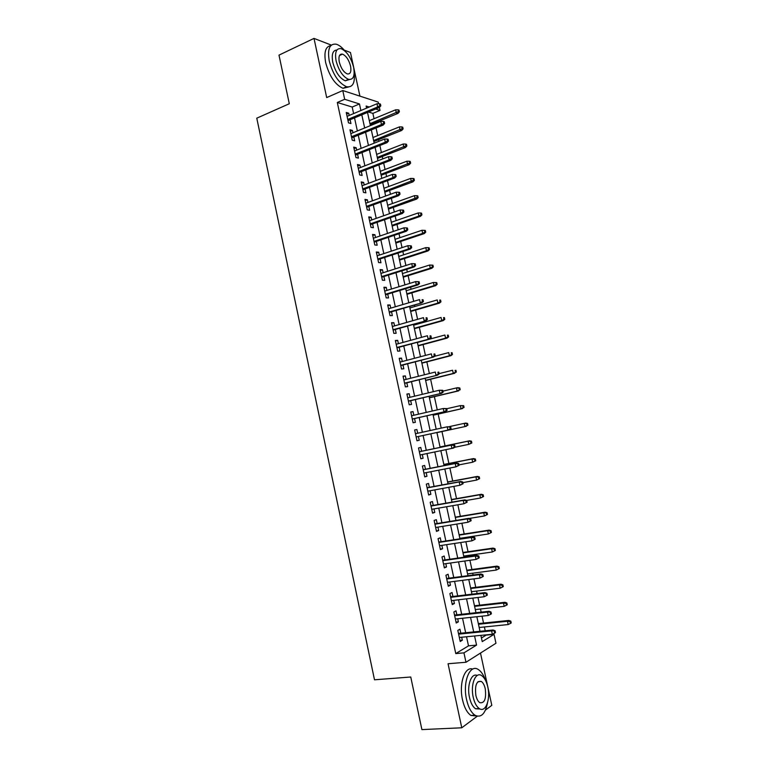 <?xml version="1.0" encoding="UTF-8"?>
<svg xmlns="http://www.w3.org/2000/svg" width="768" height="768" viewBox="0 0 768 768"><rect width="100%" height="100%" fill="white"/><g stroke="black" fill="none" stroke-linecap="round" stroke-linejoin="round"><path stroke-width="1.15" d="M481.45 637.987L486.154 635.126L494.026 634.358L495.965 643.248L465.974 662.266L463.949 652.858L476.554 645.11L474.576 635.981M485.472 710.093L491.808 705.35L480.49 653.059M359.914 96.125L350.467 52.502L344.17 50.074M353.606 113.597L352.195 107.04L337.306 102.48L344.669 99.302L342.778 90.538L378.211 102.096L378.576 103.766M348 120.595L379.373 107.482L380.016 110.41L375.667 109.037M374.045 118.723L372.883 113.376L380.016 110.41M485.213 630.768L484.387 626.966M483.542 623.059L482.035 616.157M481.162 612.134L480.49 609.005M479.654 605.165L477.984 597.485M477.13 593.539L476.592 591.082M475.776 587.318L473.942 578.861M473.107 574.992L472.714 573.197M471.907 569.501L469.91 560.275M469.085 556.493L468.835 555.35M468.048 551.731L465.888 541.738M465.082 538.032L464.976 537.542M464.198 533.99L461.866 523.248M460.358 516.298L457.862 504.787M456.528 498.643L453.869 486.384M452.698 481.027L449.875 468.01M448.886 463.44L445.901 449.683M445.075 445.901L441.965 431.549M441.216 428.112L438.173 414.077M437.261 409.882L434.381 396.643M433.306 391.68L430.608 379.248M429.37 373.536L426.845 361.901M425.434 355.421L423.082 344.582M421.517 337.354L419.328 327.293M418.57 323.808L418.387 322.973M417.6 319.325L415.584 310.051M414.816 306.509L414.499 305.04M413.693 301.334L411.85 292.848M411.072 289.248L410.611 287.155M409.795 283.392L408.125 275.683M407.328 272.035L406.742 269.309M405.907 265.488L404.4 258.547M403.603 254.851L402.874 251.491M402.029 247.622L400.694 241.459M399.878 237.706L399.014 233.731M398.16 229.795L396.989 224.4M396.163 220.598L395.165 216M394.301 212.016L393.293 207.379M392.458 203.52L391.325 198.307M390.451 194.266L389.606 190.397M388.762 186.49L387.494 180.662M386.602 176.563L385.93 173.453M385.066 169.488L383.674 163.056M382.771 158.899L382.262 156.538M381.389 152.534L379.862 145.478M378.941 141.274L378.595 139.67M377.712 135.61L376.051 127.949M375.13 123.686L374.938 122.832M331.334 45.101L314.006 38.4L278.995 55.123L289.296 103.738L256.781 118.176L374.496 679.795L410.755 677.011L421.901 729.6L461.779 727.786L477.274 716.208M460.81 633.187L459.946 629.194L457.814 630.403L460.205 641.482L462.326 640.224L461.674 637.229M456.845 614.813L455.99 610.829L453.85 611.971L456.23 623.021L458.362 621.84L457.699 618.778M452.89 596.467L452.035 592.512L449.885 593.587L452.266 604.608L454.406 603.504L453.725 600.355M448.944 578.17L448.099 574.243L445.93 575.232L448.301 586.243L450.461 585.197L449.77 581.981M445.008 559.92L444.173 556.003L441.994 556.934L444.355 567.907L446.525 566.938L445.814 563.654M441.082 541.699L440.246 537.811L438.058 538.666L440.419 549.619L442.598 548.726L441.878 545.366M437.165 523.526L436.339 519.658L434.131 520.445L436.483 531.379L438.682 530.544L437.942 527.117M433.258 505.392L432.432 501.552L430.214 502.262L432.566 513.168L434.774 512.41L434.016 508.906M429.36 487.306L428.534 483.475L426.307 484.128L428.65 495.005L430.867 494.314L430.099 490.742M425.472 469.258L424.646 465.446L422.41 466.032L424.752 476.88L426.979 476.266L426.192 472.618M421.584 451.238L420.768 447.456L418.522 447.974L420.854 458.803L423.101 458.246L422.294 454.531M417.706 433.248L416.899 429.514L414.643 429.955L416.966 440.765L419.222 440.275L418.406 436.502M413.827 415.258L413.04 411.6L410.765 411.984L413.088 422.765L415.354 422.342L414.547 418.57M409.958 397.296L409.19 393.734L406.906 394.042L409.219 404.803L411.504 404.448L410.688 400.675M406.099 379.382L405.35 375.907L403.046 376.147L405.36 386.88L407.654 386.602L406.838 382.819M402.25 361.517L401.51 358.118L399.206 358.301L401.51 369.005L403.814 368.794L402.998 365.002M398.4 343.68L397.69 340.378L395.366 340.483L397.67 351.168L399.984 351.014L399.168 347.222M394.57 325.891L393.869 322.666L391.536 322.704L393.83 333.37L396.163 333.283L395.347 329.491M390.739 308.131L390.067 304.992L387.715 304.973L390.01 315.61L392.352 315.59L391.526 311.789M386.918 290.419L386.266 287.366L383.904 287.28L386.189 297.888L388.541 297.936L387.725 294.134M383.117 272.746L382.474 269.779L380.102 269.626L382.387 280.214L384.749 280.33L383.923 276.518M379.315 255.11L378.691 252.221L376.31 252.01L378.586 262.57L380.957 262.752L380.141 258.941M375.523 237.523L374.918 234.71L372.528 234.432L374.794 244.973L377.174 245.213L376.358 241.402M371.731 219.965L371.146 217.238L368.746 216.893L371.011 227.405L373.411 227.722L372.586 223.901M367.958 202.445L367.392 199.805L364.973 199.392L367.238 209.885L369.648 210.259L368.822 206.438M364.195 184.973L363.638 182.41L361.219 181.93L363.475 192.403L365.885 192.845L365.069 189.014M360.432 167.53L359.894 165.053L357.466 164.515L359.712 174.96L362.141 175.459L361.315 171.629M356.678 150.134L356.17 147.734L353.722 147.13L355.968 157.555L358.406 158.122L357.581 154.282M352.944 132.768L352.445 130.454L349.987 129.782L352.224 140.189L354.672 140.813L353.846 136.973M372.883 113.376L368.506 112.032M337.306 102.48L455.77 653.578L468.499 645.85L466.541 636.758M465.658 632.707L462.538 618.25M461.683 614.275L458.554 599.789M457.709 595.891L454.579 581.366M453.754 577.546L450.614 562.982M449.798 559.238L446.65 544.646M445.862 540.97L442.704 526.349M441.926 522.749L438.758 508.09M438 504.566L434.832 489.878M434.083 486.422L430.906 471.706M430.176 468.326L426.989 453.571M426.278 450.269L423.091 435.494M422.39 432.23L419.213 417.504M418.493 414.182L415.334 399.562M414.605 396.182L411.475 381.658M410.726 378.221L407.616 363.802M406.858 360.298L403.766 345.974M402.998 342.422L399.926 328.195M399.149 324.586L396.096 310.445M395.309 306.778L392.275 292.742M391.478 289.027L388.464 275.078M387.648 271.306L384.662 257.462M383.837 253.622L380.861 239.875M380.026 235.978L377.078 222.326M376.224 218.381L373.296 204.816M372.432 200.822L369.523 187.354M368.65 183.293L365.77 169.92M364.877 165.811L362.016 152.534M361.114 148.368L358.262 135.178M357.36 130.963L354.528 117.869M349.21 115.45L348.72 113.213L346.253 112.483L348.49 122.861L350.957 123.552L350.122 119.712M465.974 662.266L448.051 663.744L461.779 727.786M455.77 653.578L463.949 652.858M314.006 38.4L326.688 97.574L342.778 90.538M480.883 635.366L482.237 641.616L494.026 634.358M369.235 107.021L366.144 106.042L366.595 108.134M367.526 112.435L370.387 125.626M371.309 129.878L374.189 143.165M375.101 147.36L378 160.742M378.893 164.88L381.821 178.358M382.704 182.448L385.642 196.013M386.515 200.045L389.482 213.706M390.346 217.69L393.322 231.446M394.176 235.363L397.181 249.226M398.016 253.085L401.04 267.034M401.866 270.845L404.909 284.89M405.725 288.643L408.787 302.794M409.594 306.48L412.675 320.726M413.462 324.365L416.573 338.707M417.35 342.288L420.48 356.726M421.248 360.25L424.397 374.784M425.146 378.25L428.323 392.88M429.062 396.288L432.25 411.024M432.979 414.374L436.195 429.206M436.906 432.499L440.131 447.398M440.861 450.72L444.077 465.59M444.816 468.998L448.032 483.84M448.79 487.315L451.997 502.118M452.765 505.67L455.971 520.445M456.758 524.074L459.955 538.81M460.752 542.515L463.939 557.222M464.765 560.995L467.942 575.674M468.778 579.523L471.955 594.173M472.8 598.099L475.968 612.71M476.842 616.714L480 631.286M360.883 110.534L359.462 103.949L344.669 99.302M473.693 631.91L470.554 617.386M469.69 613.402L466.541 598.838M465.686 594.922L462.538 580.339M461.702 576.499L458.544 561.869M457.728 558.106L454.55 543.446M453.754 539.76L450.576 525.072M449.798 521.462L446.611 506.736M445.843 503.194L442.646 488.438M441.898 484.973L438.701 470.189M437.971 466.8L434.765 451.978M434.045 448.656L430.829 433.814M430.118 430.541L426.922 415.757M426.202 412.416L423.024 397.728M422.294 394.339L419.136 379.747M418.387 376.291L415.248 361.805M414.49 358.301L411.379 343.91M410.611 340.339L407.52 326.045M406.733 322.426L403.661 308.227M402.864 304.541L399.811 290.448M399.005 286.704L395.971 272.707M395.155 268.915L392.141 255.005M391.315 251.155L388.32 237.35M387.475 233.443L384.509 219.725M383.654 215.76L380.707 202.147M379.834 198.125L376.915 184.598M376.032 180.528L373.123 167.098M372.23 162.97L369.35 149.635M368.438 145.45L365.578 132.211M364.656 127.978L361.814 114.826M352.195 107.04L359.462 103.949M468.499 645.85L476.554 645.11M346.608 114.106L348.72 113.213M350.314 131.328L352.445 130.454M354.029 148.589L356.17 147.734M357.754 165.878L359.894 165.053M361.488 183.216L363.638 182.41M365.232 200.592L367.392 199.805M368.986 218.006L371.146 217.238M372.749 235.459L374.918 234.71M376.512 252.95L378.691 252.221M380.285 270.48L382.474 269.779M384.077 288.048L386.266 287.366M387.869 305.654L390.067 304.992M391.67 323.299L393.869 322.666M395.472 340.982L397.69 340.378M399.293 358.714L401.51 358.118M403.123 376.474L405.35 375.907M406.954 394.282L409.19 393.734M410.803 412.128L413.04 411.6M414.653 430.013L416.899 429.514M416.966 440.755L419.222 440.275M420.835 458.707L423.101 458.246M424.714 476.698L426.979 476.266M428.592 494.726L430.867 494.314M432.49 512.803L434.774 512.41M436.387 530.909L438.682 530.544M440.294 549.062L442.598 548.726M444.221 567.264L446.525 566.938M448.147 585.494L450.461 585.197M452.083 603.773L454.406 603.504M456.029 622.09L458.362 621.84M459.984 640.454L462.326 640.224M380.813 105.84L380.429 104.083L379.469 103.766L379.853 105.533L380.813 105.84L379.373 107.482L377.654 106.934L347.76 119.453M379.853 105.533L377.654 106.934L376.963 103.766L347.088 116.333M379.469 103.766L376.963 103.766M399.379 111.811L399.005 110.102L398.102 109.814L398.477 111.523L399.379 111.811L397.958 113.405L396.326 112.886L395.654 109.805L369.312 120.672M398.477 111.523L369.974 123.706M397.958 113.405L370.205 124.771M395.654 109.805L398.102 109.814M344.909 50.966C341.952 47.27 339.053 45.005 336.211 44.189C329.616 43.411 327.302 49.027 329.261 61.027C332.976 74.621 338.736 83.184 346.541 86.726C352.618 87.706 355.171 83.098 354.192 72.893M330.806 45.619C325.536 46.474 323.827 52.166 325.67 62.678C329.386 76.234 335.146 84.768 342.979 88.291L348.48 87.014M349.469 79.536L345.245 80.803C339.61 78.25 335.453 72.086 332.784 62.304C331.411 54.355 332.784 50.266 336.902 50.026M353.606 67.219C350.957 57.437 346.781 51.245 341.078 48.662C336.326 48.086 334.666 52.128 336.086 60.797C338.765 70.598 342.912 76.781 348.528 79.354C353.376 79.958 355.075 75.917 353.606 67.219M339.274 61.958C340.992 68.275 343.67 72.259 347.299 73.92C350.41 74.304 351.494 71.702 350.554 66.096C348.845 59.789 346.157 55.805 342.499 54.144C339.427 53.77 338.352 56.371 339.274 61.958M485.491 680.285C483.619 675.005 481.238 671.434 478.339 669.552C469.987 663.542 462.422 681.859 466.55 699.542C468.346 707.328 471.149 712.56 474.95 715.219C481.037 718.07 485.213 714.019 487.459 703.075M472.704 669.101C464.861 666.048 458.746 683.606 462.509 699.782C464.294 707.558 467.098 712.771 470.909 715.43L476.611 716.026M480.038 708.97L475.555 708.768C472.81 706.858 470.784 703.085 469.488 697.478C466.685 685.478 471.398 672.538 477.216 675.494M487.776 686.957C486.48 681.302 484.435 677.52 481.651 675.619C475.613 671.251 470.237 684.547 473.222 697.238C474.518 702.864 476.534 706.646 479.28 708.566C485.549 713.069 490.752 699.35 487.776 686.957M475.862 695.376C476.707 699.005 478.003 701.434 479.779 702.672C484.57 703.478 486.394 698.842 485.251 688.742C484.406 685.104 483.091 682.666 481.306 681.437C476.573 680.592 474.758 685.238 475.862 695.376M351.715 137.846L383.194 125.05L381.475 124.541L351.485 136.762M383.683 123.149L384.634 123.427L384.259 121.67L383.299 121.382L383.683 123.149L381.475 124.541L380.794 121.373L350.813 133.642M383.194 125.05L384.634 123.427M383.299 121.382L380.794 121.373M355.44 155.126L387.024 142.646L385.315 142.195L355.219 154.109M387.533 140.803L388.474 141.062L388.09 139.296L387.139 139.037L387.533 140.803L385.315 142.195L384.624 139.018L354.547 150.979M387.024 142.646L388.474 141.062M387.139 139.037L384.624 139.018M359.174 172.454L390.864 160.291L389.165 159.878L358.963 171.494M391.382 158.496L392.323 158.726L391.939 156.96L390.998 156.73L391.382 158.496L389.165 159.878L388.474 156.691L358.291 168.355M390.864 160.291L392.323 158.726M390.998 156.73L388.474 156.691M362.909 189.811L394.714 177.974L393.024 177.61L362.717 188.918M395.242 176.237L396.182 176.438L395.789 174.672L394.858 174.461L395.242 176.237L393.024 177.61L392.323 174.413L362.045 185.779M394.714 177.974L396.182 176.438M394.858 174.461L392.323 174.413M403.114 128.899L402.739 127.19L401.846 126.922L402.221 128.63L403.114 128.899L401.683 130.464L400.07 129.984L399.389 126.902L372.96 137.51M402.221 128.63L373.622 140.554M401.683 130.464L373.843 141.562M399.389 126.902L401.846 126.922M406.858 146.016L406.483 144.307L405.59 144.058L405.965 145.776L406.858 146.016L405.427 147.552L403.814 147.13L403.133 144.038L376.627 154.397M405.965 145.776L377.28 157.43M405.427 147.552L377.491 158.39M403.133 144.038L405.59 144.058M410.621 163.181L410.237 161.462L409.354 161.242L409.728 162.96L410.621 163.181L409.171 164.688L407.568 164.304L406.896 161.213L380.285 171.302M409.728 162.96L380.947 174.355M409.171 164.688L381.149 175.258M406.896 161.213L409.354 161.242M414.384 180.374L414 178.656L413.117 178.464L413.491 180.192L414.384 180.374L412.925 181.862L411.331 181.517L410.65 178.416L383.962 188.256M413.491 180.192L384.624 191.309M412.925 181.862L384.806 192.154M410.65 178.416L413.117 178.464M366.662 207.216L398.573 195.696L396.883 195.379L366.48 206.381M399.11 194.016L400.042 194.189L399.658 192.413L398.726 192.23L399.11 194.016L396.883 195.379L396.192 192.182L365.798 203.232M398.573 195.696L400.042 194.189M398.726 192.23L396.192 192.182M418.147 197.616L417.773 195.888L416.89 195.725L417.274 197.453L418.147 197.616L416.688 199.066L415.104 198.778L414.422 195.667L387.648 205.248M417.274 197.453L388.31 208.31M416.688 199.066L388.483 209.088M414.422 195.667L416.89 195.725M370.416 224.659L402.432 213.456L400.762 213.187L370.253 223.882M402.989 211.834L403.92 211.978L403.526 210.202L402.595 210.048L402.989 211.834L400.762 213.187L400.061 209.981L369.571 220.723M402.432 213.456L403.92 211.978M402.595 210.048L400.061 209.981M421.93 214.886L421.555 213.158L420.672 213.014L421.056 214.752L421.93 214.886L420.461 216.317L418.886 216.067L418.205 212.947L391.334 222.269M421.056 214.752L418.886 216.067L391.997 225.341M420.461 216.317L392.16 226.061M418.205 212.947L420.672 213.014M374.179 242.131L406.31 231.254L404.64 231.043L374.026 241.421M406.877 229.69L407.798 229.814L407.414 228.029L406.483 227.904L406.877 229.69L404.64 231.043L403.939 227.827L373.344 238.262M406.31 231.254L407.798 229.814M406.483 227.904L403.939 227.827M425.722 232.205L425.338 230.467L424.464 230.352L424.848 232.08L425.722 232.205L424.243 233.597L422.669 233.395L421.987 230.275L395.03 239.328M424.848 232.08L422.669 233.395L395.702 242.41M424.243 233.597L395.846 243.072M421.987 230.275L424.464 230.352M377.952 259.651L410.189 249.101L408.528 248.928L377.818 258.998M410.774 247.594L411.686 247.69L411.302 245.894L410.381 245.798L410.774 247.594L408.528 248.928L407.827 245.712L377.136 255.83M410.189 249.101L411.686 247.69M410.381 245.798L407.827 245.712M429.514 249.552L429.139 247.814L428.266 247.718L428.65 249.456L429.514 249.552L428.035 250.925L426.47 250.762L425.779 247.632L398.746 256.426M428.65 249.456L426.47 250.762L399.408 259.507M428.035 250.925L399.542 260.122M425.779 247.632L428.266 247.718M381.734 277.21L414.086 266.986L412.435 266.861L381.61 276.614M414.672 265.526L415.594 265.594L415.2 263.808L414.288 263.731L414.672 265.526L412.435 266.861L411.734 263.635L380.928 273.446M414.086 266.986L415.594 265.594M414.288 263.731L411.734 263.635M385.526 294.806L417.984 284.909L416.342 284.832L385.411 294.278M418.589 283.507L419.501 283.555L419.107 281.75L418.195 281.712L418.589 283.507L416.342 284.832L415.632 281.597L384.73 291.091M417.984 284.909L419.501 283.555M418.195 281.712L415.632 281.597M389.328 312.442L421.891 302.87L389.222 311.971M422.506 301.526L423.418 301.546L423.024 299.741L422.122 299.722L422.506 301.526L420.259 302.851L419.549 299.606L388.541 308.784M422.122 299.722L423.024 299.741M421.891 302.87L423.418 301.546M393.13 330.115L425.808 320.88L393.043 329.712M426.442 319.594L427.344 319.584L426.95 317.779L426.048 317.789L426.442 319.594L424.186 320.899L423.475 317.645L392.362 326.515M426.048 317.789L426.95 317.779M425.808 320.88L427.344 319.584M396.95 347.827L429.734 338.918L396.874 347.491M430.378 337.699L431.28 337.661L430.886 335.846L429.984 335.885L430.378 337.699L428.122 338.995L427.411 335.741L396.192 344.285M429.984 335.885L430.886 335.846M429.734 338.918L431.28 337.661M400.771 365.578L433.67 357.005L400.714 365.309M434.333 355.843L435.226 355.776L434.822 353.962L433.939 354.029L434.333 355.843L432.067 357.139L431.357 353.866L400.022 362.102M433.939 354.029L434.822 353.962M433.67 357.005L435.226 355.776M404.611 383.376L437.616 375.139L404.563 383.165M438.288 374.026L439.171 373.93L438.778 372.115L437.894 372.211L438.288 374.026L436.022 375.312L435.302 372.038L403.872 379.949M437.894 372.211L438.778 372.115M437.616 375.139L439.171 373.93M408.451 401.203L441.571 393.312L408.413 401.059M442.253 392.256L443.136 392.131L442.742 390.307L441.859 390.432L442.253 392.256L439.978 393.533L439.267 390.25L407.722 397.843M441.859 390.432L439.267 390.25L442.742 390.307M441.571 393.312L443.136 392.131M412.301 419.078L445.536 411.523L412.282 419.002M446.237 410.525L447.11 410.381L446.707 408.547L445.834 408.701L446.237 410.525L443.952 411.792L443.242 408.509L411.581 415.766M445.834 408.701L443.242 408.509L446.707 408.547M445.536 411.523L447.11 410.381M450.221 428.842L451.085 428.659L450.691 426.826L449.818 427.008L450.221 428.842L447.936 430.099L416.15 436.982L449.501 429.773L447.936 430.099L447.216 426.806L415.459 433.738M449.818 427.008L447.216 426.806L450.691 426.826M449.501 429.773L451.085 428.659M455.078 446.986L454.675 445.152L453.811 445.354L454.214 447.197L455.078 446.986L453.485 448.07L420.038 455.002M454.214 447.197L451.92 448.445L451.21 445.142L452.765 444.768L419.328 451.709M453.811 445.354L451.21 445.142L419.338 451.757M454.675 445.152L452.765 444.768M459.082 465.36L458.678 463.517L457.814 463.747L458.218 465.59L459.082 465.36L455.923 466.838L423.926 473.059M458.218 465.59L455.923 466.838L455.203 463.517L456.758 463.104L423.197 469.699M457.814 463.747L455.203 463.517L423.226 469.805M458.678 463.517L456.758 463.104M433.325 266.938L432.941 265.2L432.077 265.133L432.461 266.87L433.325 266.938L431.827 268.282L430.272 268.166L429.59 265.037L402.451 273.562M432.461 266.87L430.272 268.166L403.123 276.653M431.827 268.282L403.248 277.2M429.59 265.037L432.077 265.133M437.136 284.362L436.752 282.624L435.898 282.576L436.272 284.323L437.136 284.362L435.629 285.677L434.083 285.61L433.402 282.47L406.176 290.736M436.272 284.323L434.083 285.61L406.848 293.827M435.629 285.677L406.954 294.326M433.402 282.47L435.898 282.576M440.957 301.834L440.573 300.086L439.718 300.067L440.102 301.814L440.957 301.834L439.45 303.12L437.904 303.101L437.222 299.942L409.91 307.949M439.718 300.067L440.573 300.086M440.102 301.814L437.904 303.101L410.582 311.05M439.45 303.12L410.678 311.482M444.787 319.334L444.403 317.587L443.549 317.597L443.933 319.344L444.787 319.334L443.27 320.592L441.734 320.621L441.053 317.462L413.645 325.19M443.549 317.597L444.403 317.587M443.933 319.344L441.734 320.621L414.317 328.301M443.27 320.592L414.403 328.675M448.627 336.883L448.243 335.126L447.398 335.155L447.782 336.912L448.627 336.883L447.101 338.112L445.574 338.179L444.883 335.011L417.398 342.48M447.398 335.155L448.243 335.126M447.782 336.912L445.574 338.179L418.07 345.59M447.101 338.112L418.138 345.907M452.467 354.461L452.083 352.704L451.248 352.762L451.632 354.528L452.467 354.461L450.941 355.661L449.424 355.776L448.733 352.608L434.554 356.304M451.248 352.762L452.083 352.704M451.632 354.528L449.424 355.776L421.824 362.928M450.941 355.661L421.882 363.178M456.326 372.077L455.942 370.32L455.107 370.406L455.491 372.173L456.326 372.077L453.283 373.421L452.582 370.243L439.104 373.613M455.107 370.406L455.942 370.32M455.491 372.173L453.283 373.421L425.587 380.294M454.781 373.258L425.635 380.486M460.195 389.741L459.802 387.974L458.976 388.09L459.36 389.856L460.195 389.741L457.142 391.094L456.451 387.917L442.925 391.152M458.976 388.09L456.451 387.917L457.949 387.706L459.802 387.974M459.36 389.856L457.142 391.094L429.36 397.699M458.64 390.883L429.389 397.834M464.064 407.443L463.68 405.667L462.854 405.811L463.238 407.587L464.064 407.443L461.021 408.816L460.32 405.619L446.746 408.73M462.854 405.811L460.32 405.619L463.68 405.667M463.238 407.587L461.021 408.816L433.142 415.142M462.509 408.557L433.162 415.219M467.942 425.184L467.558 423.408L466.733 423.571L467.126 425.347L467.942 425.184L464.899 426.576L464.198 423.37L449.424 426.595M466.733 423.571L464.198 423.37L465.677 423.072L467.558 423.408M467.126 425.347L464.899 426.576L436.934 432.624L466.378 426.269M471.84 442.954L471.446 441.178L470.63 441.37L471.024 443.155L471.84 442.954L468.787 444.365L468.086 441.158L469.565 440.813L440.035 446.947M470.63 441.37L468.086 441.158L440.045 446.986M471.024 443.155L468.787 444.365L454.646 447.283M469.565 440.813L471.446 441.178M475.738 460.771L475.344 458.995L474.538 459.216L474.922 461.002L475.738 460.771L472.694 462.202L471.984 458.995L473.453 458.602L443.827 464.438M474.538 459.216L471.984 458.995L443.856 464.544M474.922 461.002L472.694 462.202L458.976 464.89M473.453 458.602L475.344 458.995M463.085 483.763L462.682 481.92L461.827 482.189L462.23 484.032L463.085 483.763L459.936 485.261L427.824 491.165M462.23 484.032L459.936 485.261L459.206 481.949L460.752 481.478L427.085 487.728M461.827 482.189L459.206 481.949L427.123 487.901M462.682 481.92L460.752 481.478M467.107 502.224L466.704 500.371L465.85 500.659L466.253 502.512L467.107 502.224L463.949 503.741L431.731 509.299M466.253 502.512L463.949 503.741L463.229 500.41L464.765 499.891L430.973 505.795M465.85 500.659L463.229 500.41L431.03 506.035M466.704 500.371L464.765 499.891M471.13 520.714L470.726 518.861L469.882 519.187L470.285 521.04L471.13 520.714L467.981 522.259L435.648 527.491M470.285 521.04L467.981 522.259L467.251 518.918L468.778 518.342L434.88 523.901M469.882 519.187L467.251 518.918L434.947 524.208M470.726 518.861L468.778 518.342M475.171 539.251L474.758 537.398L473.923 537.744L474.326 539.606L475.171 539.251L472.013 540.816L439.574 545.712M474.326 539.606L472.013 540.816L471.283 537.475L472.8 536.842L438.787 542.054M473.923 537.744L471.283 537.475L438.864 542.429M474.758 537.398L472.8 536.842M479.645 478.637L479.251 476.842L478.445 477.091L478.838 478.886L479.645 478.637L476.602 480.086L475.891 476.861L477.35 476.419L447.629 481.968M478.445 477.091L475.891 476.861L447.667 482.131M478.838 478.886L476.602 480.086L462.835 482.63M477.35 476.419L479.251 476.842M483.562 496.531L483.168 494.736L482.362 495.014L482.755 496.81L483.562 496.531L480.518 498L479.808 494.774L481.258 494.285L451.44 499.536M482.362 495.014L479.808 494.774L451.488 499.766M482.755 496.81L480.518 498L466.714 500.41M481.258 494.285L483.168 494.736M487.478 514.474L487.094 512.678L486.298 512.976L486.691 514.771L487.478 514.474L484.435 515.962L483.734 512.726L485.165 512.179L455.251 517.142M486.298 512.976L483.734 512.726L455.318 517.43M486.691 514.771L484.435 515.962L469.19 518.458M485.165 512.179L487.094 512.678M491.414 532.445L491.021 530.65L490.234 530.976L490.627 532.781L491.414 532.445L488.371 533.952L487.661 530.707L489.091 530.122L459.082 534.787M490.234 530.976L487.661 530.707L459.158 535.142M490.627 532.781L488.371 533.952L459.85 538.33M489.091 530.122L491.021 530.65M479.213 557.837L478.81 555.974L477.974 556.358L478.378 558.221L479.213 557.837L476.064 559.421L443.51 563.981M478.378 558.221L476.064 559.421L475.334 556.061L476.832 555.389L442.704 560.246M477.974 556.358L475.334 556.061L442.8 560.688M478.81 555.974L476.832 555.389M495.36 550.464L494.966 548.659L494.179 549.014L494.573 550.829L495.36 550.464L492.317 551.99L491.606 548.746L493.027 548.102L462.912 552.47M494.179 549.014L491.606 548.746L462.998 552.883M494.573 550.829L492.317 551.99L463.699 556.08M493.027 548.102L494.966 548.659M483.264 576.461L482.861 574.598L482.035 575.002L482.438 576.874L483.264 576.461L480.115 578.064L447.456 582.288M482.438 576.874L480.115 578.064L479.386 574.704L480.883 573.974L446.63 578.477M482.035 575.002L479.386 574.704L446.746 578.986M482.861 574.598L480.883 573.974M499.315 568.522L498.912 566.717L498.134 567.101L498.528 568.915L499.315 568.522L496.272 570.067L495.562 566.813L496.963 566.122L466.752 570.202M498.134 567.101L495.562 566.813L466.858 570.672M498.528 568.915L496.272 570.067L467.549 573.878M496.963 566.122L498.912 566.717M486.096 593.693L486.509 595.565L487.334 595.133L486.922 593.261L483.446 593.386L484.176 596.746L451.402 600.634M450.691 597.331L483.446 593.386L484.934 592.598L450.566 596.755M486.922 593.261L484.934 592.598M484.176 596.746L486.509 595.565M502.493 587.04L503.27 586.627L502.877 584.813L502.099 585.226L502.493 587.04L500.227 588.192L499.517 584.928L500.918 584.189L470.602 587.962M502.099 585.226L499.517 584.928L470.726 588.499M500.227 588.192L471.418 591.715M500.918 584.189L502.877 584.813M490.176 612.432L490.589 614.314L491.405 613.843L490.992 611.971L487.517 612.106L488.256 615.485L455.366 619.027M454.656 615.715L487.517 612.106L488.995 611.27L454.512 615.062M490.992 611.971L488.995 611.27M488.256 615.485L490.589 614.314M506.467 605.203L507.245 604.771L506.842 602.947L506.074 603.389L506.467 605.203L504.202 606.346L503.482 603.082L504.874 602.294L474.461 605.76M506.074 603.389L503.482 603.082L474.595 606.365M504.202 606.346L475.296 609.581M504.874 602.294L506.842 602.947M494.266 631.21L494.678 633.091L495.485 632.592L495.082 630.72L491.597 630.874L492.336 634.262L459.341 637.459M458.621 634.138L491.597 630.874L493.066 629.99L458.467 633.427M495.082 630.72L493.066 629.99M492.336 634.262L494.678 633.091M510.451 623.414L511.219 622.944L510.826 621.13L510.058 621.59L510.451 623.414L508.176 624.547L507.466 621.274L508.838 620.438L478.33 623.597M510.058 621.59L507.466 621.274L478.474 624.269M508.176 624.547L479.174 627.494M508.838 620.438L510.826 621.13M339.485 55.526L342.499 54.144M345.245 80.803L348.528 79.354M346.541 86.726L342.979 88.291M478.003 681.677L481.306 681.437M475.555 708.768L479.28 708.566M474.95 715.219L470.909 715.43"/></g></svg>
